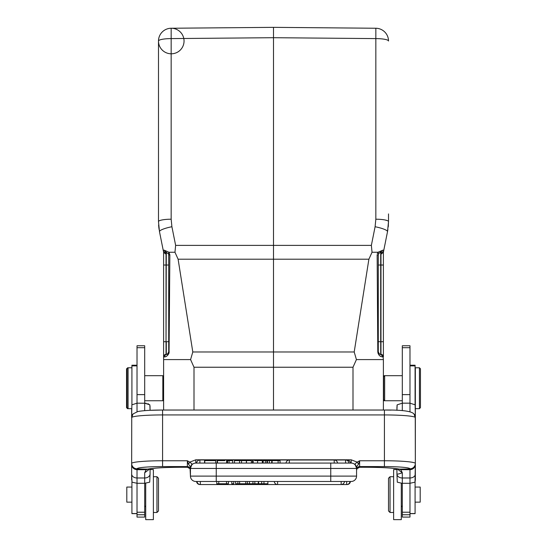 <?xml version="1.0" encoding="UTF-8"?>
<svg xmlns="http://www.w3.org/2000/svg" width="547" height="547" viewBox="0 0 547 547"><rect width="100%" height="100%" fill="white"/><g stroke="black" fill="none" stroke-linecap="round" stroke-linejoin="round"><path stroke-width="0.82" d="M273.5 27.767L273.5 37.702L375.837 38.598L375.844 28.246A12.779 12.779 -179.5 0 1 388.507 41.018A12.779 12.779 0 0 0 375.844 28.246L273.5 27.35L171.156 28.246A12.779 12.779 -118.3 0 0 158.493 41.018A12.779 12.779 0 0 0 177.659 52.088A12.779 12.779 0 0 0 177.659 29.955A12.779 12.779 0 0 0 158.493 41.018A12.779 12.779 -116 0 1 169.406 28.382A12.779 12.779 -116 0 0 158.493 41.018L158.493 221.631L158.493 41.018A12.779 2.42 180 0 1 171.163 38.598L171.163 28.246L170.055 28.3L171.156 28.246A12.779 12.779 -116 0 0 169.96 28.307L169.789 28.328M387.905 229.453A2.557 2.557 0 0 1 387.905 229.473A2.557 2.557 0 0 0 387.905 229.453L387.515 231.661A12.779 2.4 -168.7 0 0 375.098 226.732L371.365 245.384L372.035 252.249L371.365 245.384L175.635 245.384L174.965 252.249L178.11 259.21L273.5 259.21L273.5 37.702L171.163 38.598L171.163 219.21A12.779 2.42 0 0 0 158.493 221.631L158.493 50.481L158.493 221.631L159.485 231.661L163.218 250.307L159.485 231.661A12.779 2.4 168.7 0 1 171.902 226.732L175.635 245.384L171.902 226.732L171.163 219.21M169.064 352.877L169.857 254.888L169.009 252.249L174.965 252.249L169.002 252.256L168.353 253.63L168.715 254.943L168.715 351.789C167.731 353.984 166.924 354.832 166.295 354.34L166.028 354.196M273.5 410.038L273.5 259.21L368.89 259.21L372.035 252.249L375.536 252.249M388.507 41.018A12.779 2.42 180 0 0 375.837 38.598L375.837 219.21L375.098 226.732L375.837 219.21A12.779 2.42 0 0 1 388.507 221.631L388.507 213.918M387.515 231.661L383.782 250.307L387.515 231.661L388.507 221.631L388.233 226.882M372.035 252.249L377.991 252.249L377.245 253.87M353 410.038L353 367.242L356.418 359.591L383.392 359.591L383.105 356.911C380.097 356.89 378.326 355.188 377.799 351.796L378.066 353.403M378.64 354.456L379.139 355.126M380.432 356.145L381.027 356.446M382.004 356.767L382.879 356.897M169.201 351.796L168.715 351.789L169.201 351.796C168.134 355.468 166.363 357.17 163.895 356.911L164.121 356.897M164.996 356.767L165.973 356.446M166.568 356.145L167.348 355.605M167.621 355.379L168.934 353.403M169.009 252.249L168.353 253.63L168.633 254.293M163.642 252.434L166.028 254.184L165.591 252.358L166.295 252.393L164.059 250.136L163.218 250.307L163.444 251.442M163.608 376.459L163.608 410.038L163.608 359.591L163.608 376.459L162.835 375.693L162.835 400.739L144.695 400.739M163.608 252.256L163.608 356.904L166.028 354.353A2.557 2.557 0 0 0 163.608 356.904L163.608 359.591L190.582 359.591L194 367.242L194 410.038M368.89 259.21L354.203 351.981L192.797 351.981L190.582 359.591M192.797 351.981L178.11 259.21M168.715 254.943A2.557 2.557 0 0 0 168.674 254.492A2.557 2.557 0 0 1 168.715 254.943L168.715 265.028L168.715 254.943L169.857 254.888L169.002 252.256L164.059 250.136M168.715 351.789L168.715 265.028L166.028 265.028L166.028 341.704L166.295 252.393L165.591 252.358L168.353 253.63M163.608 265.028L166.028 265.028L166.028 254.184L165.591 252.358A2.557 2.557 0 0 1 163.218 250.307M166.295 252.393A2.557 2.557 0 0 1 166.705 252.447A2.557 2.557 0 0 0 166.295 252.393M168.367 253.658A2.557 2.557 0 0 1 168.551 254.047A2.557 2.557 0 0 0 168.367 253.658M168.544 352.706A2.557 2.557 0 0 1 168.319 353.157A2.557 2.557 0 0 0 168.544 352.706A2.557 2.557 0 0 1 168.319 353.157A2.557 2.557 0 0 0 168.544 352.706M167.334 354.059A2.557 2.557 0 0 0 168.168 353.369A2.557 2.557 0 0 1 167.334 354.059A2.557 2.557 0 0 0 168.168 353.369A2.557 2.557 0 0 1 167.334 354.059L167.368 354.039M167.273 354.087A2.557 2.557 0 0 1 166.691 354.285A2.557 2.557 0 0 0 167.273 354.087A2.557 2.557 0 0 1 166.691 354.285A2.557 2.557 0 0 0 167.273 354.087M168.715 341.704L166.295 341.704L166.295 354.34A2.557 2.557 0 0 0 166.575 354.312A2.557 2.557 0 0 1 166.295 354.34A2.557 2.557 0 0 0 166.575 354.312A2.557 2.557 0 0 1 166.295 354.34L167.238 354.107M159.095 229.473L158.774 226.991L159.095 229.473A2.557 2.557 0 0 0 159.095 229.473A2.557 2.557 0 0 1 159.095 229.453M158.609 225.029L158.774 226.964M356.418 359.591L354.203 351.981M383.392 265.028L380.705 265.028L380.705 354.34L383.392 356.904L383.392 252.256M377.594 254.895L377.143 254.888L377.799 351.796L378.285 351.789L378.285 254.943L378.647 253.63L382.941 250.136L377.991 252.249L378.647 253.63L378.38 254.259M377.143 254.888L378.285 254.943L378.285 265.028L380.705 265.028L380.705 252.393A2.557 2.557 0 0 0 380.295 252.447A2.557 2.557 0 0 1 380.705 252.393L381.409 252.358L380.972 254.184L383.358 252.434L383.782 250.307L382.941 250.136M383.727 250.594L383.556 251.442M377.998 252.256L378.647 253.63M378.449 352.699A2.557 2.557 0 0 0 378.715 353.212A2.557 2.557 0 0 1 378.449 352.699L378.681 353.157M378.832 353.369A2.557 2.557 0 0 0 379.659 354.053A2.557 2.557 0 0 1 378.832 353.369L379.632 354.039M383.392 359.591L383.392 410.038M375.837 28.246L376.945 28.3L375.837 28.246M377.601 28.382L377.061 28.314M380.972 354.353A2.557 2.557 0 0 1 383.392 356.904A2.557 2.557 0 0 0 380.972 354.353L380.972 254.184L381.409 252.358A2.557 2.557 0 0 0 383.782 250.307M380.705 354.34A2.557 2.557 0 0 1 380.432 354.312A2.557 2.557 0 0 0 380.705 354.34C380.062 354.825 379.256 353.977 378.285 351.789L378.285 265.028M383.392 341.704L378.285 341.704L378.285 351.789M378.285 254.943A2.557 2.557 0 0 1 378.326 254.492A2.557 2.557 0 0 0 378.285 254.943M378.449 254.04A2.557 2.557 0 0 1 378.633 253.658A2.557 2.557 0 0 0 378.449 254.04M380.309 354.285A2.557 2.557 0 0 1 379.762 354.107A2.557 2.557 0 0 0 380.309 354.285M383.652 376.76L383.652 399.72L384.671 400.739L384.165 400.739L384.165 400.226M383.652 376.719L384.671 375.693L384.671 400.739L402.305 400.739M419.433 367.769L420.452 368.794L420.452 407.638L419.433 408.664L419.433 367.769L415.344 367.769L415.344 479.904L414.995 482.174L409.976 483.281L402.305 483.281L402.305 517.093L409.976 517.093L409.976 477.982L402.305 477.982A5.367 3.993 180 0 1 396.937 473.982L397.293 482.174L402.305 483.357M402.305 345.759L402.305 403.166L409.976 403.166L409.976 345.759L402.305 345.759M409.976 411.72L409.976 403.166L415.132 404.842L415.344 417.682M396.937 406.9L396.937 410.312L397.149 404.842L402.305 403.166L402.305 410.653M414.995 482.174L415.344 463.459A5.367 5.347 180 0 1 409.976 468.806L409.976 469.702L400.801 469.661L402.305 472.745L402.305 483.281M415.344 417.607L413.935 413.915A5.367 5.333 -41.2 0 1 415.255 417.423L415.344 463.459A30.926 2.694 0 0 0 384.418 460.759L384.418 414.934L162.582 414.934L162.582 466.577L187.375 466.577L187.375 460.759L189.802 462.119L195.805 459.808L351.195 459.808L357.198 462.119L359.625 460.759L358.504 464.212L356.582 466.776L354.935 464L357.198 462.119L358.504 464.212M396.937 468.8L396.937 473.982C397.3 474.352 399.091 473.934 402.305 472.745L397.019 468.813M356.596 469.791L357.013 468.69L359.611 467.247L366.531 467.268C381.601 467.343 392.178 467.938 398.271 469.032A5.367 4.902 -78.7 0 0 399.317 469.114L400.801 469.661L397.956 468.97M409.976 468.806A25.559 2.229 0 0 0 384.418 466.577L359.625 466.577L359.529 467.268L366.531 467.247A35.781 3.118 180 0 1 399.317 469.114L409.976 468.95A5.367 5.347 -0 0 0 415.344 463.603M415.344 464.437C415.023 467.63 413.231 469.388 409.976 469.702L409.976 477.982A5.367 3.993 180 0 0 415.344 473.982M359.625 467.2A3.07 3.056 -0 0 0 356.562 470.256L356.582 466.776M356.562 468.15L354.935 464M190.438 467.958L190.438 468.444A5.367 5.367 0 0 1 195.805 463.077L351.195 463.077L330.75 463.077L330.75 468.444L216.25 468.444L216.25 476.109L356.562 476.109A5.367 5.367 0 0 1 351.195 481.476A5.367 5.367 0 0 0 356.562 476.109L356.562 470.256L357 468.697L359.434 467.247M335.407 463.077L334.73 463.077M337.191 463.077L336.432 463.077M337.526 463.077A3.323 3.323 0 0 0 334.217 460.006L334.217 463.077L337.376 463.077M346.777 463.077L346.101 463.077M348.89 463.077L347.803 463.077M350.08 463.077L348.904 463.077A3.323 3.323 0 0 0 345.588 460.006L345.588 463.077L350.415 463.077A3.323 3.323 0 0 0 347.106 460.006L345.588 460.02M204.564 463.077L215.586 463.077L204.564 463.077L204.564 460.622L215.586 460.622L204.564 460.622M196.585 463.077L199.894 463.077L199.894 460.006A3.323 3.323 0 0 0 196.585 463.077M257.589 460.622L262.3 460.622L262.3 463.077L257.589 463.077L257.589 460.622L254.587 460.622M190.848 466.379L192.018 464.642M193.761 463.48L194.595 463.213M190.431 469.996A3.07 3.056 0 0 1 190.438 470.249A3.07 3.056 180 0 0 187.375 467.2L187.375 466.577A3.07 3.056 -0 0 1 190.438 469.634L190.438 468.184M192.059 464.006L189.802 462.119L188.496 464.212L190.418 466.782L192.059 464.006L190.438 468.444L190.438 476.109L216.25 476.109L216.25 481.476L258.266 481.476L258.266 483.774L261.692 483.774L261.692 481.476L258.266 481.476M187.375 467.2L189.987 468.69L190.404 469.791M131.656 463.603L131.656 464.437L131.656 463.603A5.367 5.347 -0 0 0 137.023 468.95L137.023 468.806A5.367 5.347 180 0 1 131.656 463.459L131.656 464.437C131.977 467.623 133.762 469.374 137.023 469.695L146.172 469.675L147.683 469.114A35.781 3.118 180 0 1 180.469 467.247L187.566 467.247M188.496 464.212L187.375 460.759L162.582 460.759A30.926 2.694 0 0 0 131.656 463.459L131.745 417.423A5.367 5.333 41.2 0 1 133.058 413.922L131.656 417.607L131.656 408.664L128.08 408.664L128.08 367.769L131.916 367.769M191.758 464.492L190.418 466.782M352.5 463.234L353.239 463.48M354.982 464.642L356.145 466.379M356.562 466.892L355.242 464.492M351.195 459.808L351.195 463.077A5.367 5.367 0 0 1 356.562 468.444L330.75 468.444L330.75 481.476L195.805 481.476A5.367 5.367 0 0 1 190.438 476.109L190.076 468.827M149.044 468.97L146.172 469.675L144.695 472.745L144.695 477.982A5.367 3.993 0 0 0 150.063 473.982L149.707 482.174L144.695 483.281L144.695 477.982L137.023 477.982L137.023 468.95L147.683 469.114A5.367 4.902 78.7 0 0 148.729 469.032C154.822 467.938 165.399 467.343 180.469 467.268L187.477 467.268L190 468.697M149.974 468.813L144.695 472.745M150.063 473.982L150.063 468.8L150.063 469.558L153.379 469.558L150.063 469.558M150.022 406.065L150.063 410.312L149.851 404.842L144.695 403.166L144.695 345.759L137.023 345.759L137.023 403.166L146.158 403.255M137.023 411.72L137.023 403.166L131.868 404.842L131.656 417.607M132.005 482.174L131.656 473.982L132.005 482.174L137.023 483.281L137.023 517.093L144.695 517.093L144.695 483.281L137.023 483.281L137.023 477.982A5.367 3.993 180 0 1 131.656 473.982L131.656 464.437M137.023 488.498L137.023 485.565M137.023 474.208L137.023 472.738M137.023 365.218L131.916 365.218L131.916 404.78M131.916 481.852L131.916 513.64L137.023 513.64M131.916 487.062L126.801 487.062L126.801 502.146L131.916 502.146M127.567 408.664L126.548 407.638L126.548 368.794L128.08 367.769L127.054 368.794L127.054 407.638L128.08 408.664L127.567 408.664L127.567 408.151M145.714 483.254L145.714 519.65L153.379 519.65L153.379 469.558M153.379 512.491L156.962 512.491L156.962 476.717L153.379 476.717M158.493 510.96L156.962 512.491L158.493 510.96L158.493 478.249L156.962 476.717M350.415 481.476L351.195 481.476L350.415 481.476A3.323 3.323 0 0 1 347.106 484.539L347.106 484.512M218.766 481.476L218.766 483.774L216.762 483.774L216.762 481.476L200.339 481.476L200.339 484.539L277.589 484.539A3.323 3.323 0 0 1 274.279 481.476L267.88 481.476L277.589 481.476L277.589 484.539L341.164 484.539L341.164 481.476L277.589 481.476L351.195 481.476A5.367 5.367 0 0 0 356.562 476.109A5.367 5.367 0 0 1 351.195 481.476M344.48 481.476A3.323 3.323 0 0 1 341.164 484.539L346.661 484.539L346.661 481.476L344.48 481.476L347.106 481.476M237.883 481.476L237.883 483.774L235.661 483.774L235.661 481.476L233.767 481.476L233.767 483.774L231.812 483.774L231.812 481.476L228.393 481.476L228.393 483.774L226.52 483.774L226.52 481.476M261.692 481.476L267.88 481.476L267.88 483.774L261.692 483.774M218.766 483.774L226.52 483.774M245.774 481.476L245.774 483.774L247.394 483.774L247.394 481.476M249.466 481.476L249.466 483.774L247.394 483.774M237.883 483.774L239.607 483.774L239.607 481.476M239.607 483.774L245.774 483.774M258.266 483.774L249.466 483.774M254.834 483.774L254.834 481.476M252.946 483.774L252.946 481.476M263.962 481.476L263.962 483.774M246.355 463.077L246.355 460.622L241.548 460.622L241.548 463.077M239.6 463.077L239.6 460.622L234.485 460.622L234.485 463.077M241.548 460.622L239.6 460.622M280.043 463.077L280.043 460.622L272.112 460.622L272.112 463.077M278.122 460.622L278.122 463.077M271.838 463.077L271.838 460.622L271.599 463.077M263.189 463.077L263.189 460.622L262.963 463.077M266.902 463.077L266.902 460.622L265.363 460.622L265.363 463.077M265.363 460.622L263.189 460.622M267.442 463.077L267.442 460.622L266.902 460.622M271.599 460.622L267.442 460.622M269.343 460.622L269.343 463.077M232.68 463.077L232.68 460.622L229.056 460.622L229.056 463.077M227.545 463.077L227.545 460.622L229.056 460.622M224.851 460.622L217.104 460.622L217.104 463.077M226.656 463.077L226.656 460.622L227.142 460.622L227.142 463.077M217.48 463.077L217.48 460.622M253.145 463.077L253.145 460.622L252.529 460.622L252.529 463.077M213.72 460.622L215.689 460.622L215.689 463.077M204.769 463.077L204.769 460.622M251.394 463.077L251.394 460.622L246.485 460.622L246.485 463.077M409.976 513.64L415.084 513.64L415.084 481.852M415.084 404.78L415.084 365.218L409.976 365.218M415.084 502.146L420.199 502.146L420.199 487.062L415.084 487.062M396.937 469.558L393.621 469.558L393.621 519.65L401.286 519.65L401.286 483.254M393.621 476.717L390.038 476.717L390.038 512.491L393.621 512.491M390.038 476.717L388.507 478.249L388.507 510.96L390.038 512.491M383.392 376.459L384.165 375.693L384.165 376.206M396.978 406.065L397.108 405.067M357.348 468.232L356.603 469.77M190.397 469.77L189.994 468.69M189.283 467.897L188.264 467.377M147.916 403.638L149.892 405.067M127.567 367.769L127.567 368.281M388.226 226.991L388.391 225.029M386.086 220.338A2.557 1.299 0 0 1 386.715 220.393M158.493 41.018A12.779 12.779 -118.3 0 1 171.156 28.246L171.156 28.246A12.779 12.779 -116 0 0 169.96 28.307M353 367.242L194 367.242M163.608 341.704L166.028 341.704L166.028 354.353M384.418 466.577L384.418 460.759L359.625 460.759L359.625 466.577A3.07 3.056 -0 0 0 356.562 469.634M216.25 463.077L216.25 468.444L190.438 468.444L190.438 466.892M137.023 468.806A25.559 2.229 0 0 1 162.582 466.577M195.805 459.808L195.805 463.077M415.255 417.423A30.926 2.694 180 0 0 384.418 414.934L384.418 410.038L162.582 410.038L162.582 414.934A30.926 2.694 180 0 0 131.745 417.423M144.695 410.653L144.695 403.166M144.695 512.231L137.023 512.231M144.695 394.619L137.023 394.619M144.695 347.701L137.023 347.701M144.695 514.741L137.023 514.741M137.023 365.881L131.916 365.881M131.916 513.537L137.023 513.537M413.942 413.922C411.481 411.132 401.642 409.84 384.418 410.038L391.146 410.113M199.894 484.512L200.339 484.539A3.323 3.323 0 0 1 197.029 481.476M258.601 481.476L258.601 483.774M289.342 460.02L289.342 463.077M345.588 460.006L334.217 460.02M347.106 460.376L347.106 460.006M409.976 394.619L402.305 394.619M409.976 347.701L402.305 347.701M409.976 514.741L402.305 514.741M409.976 512.224L402.305 512.231M415.084 513.537L409.976 513.537M415.084 365.881L409.976 365.881M351.195 463.077L351.195 462.365M379.153 353.711L378.77 353.287M402.305 375.693L384.165 375.693M419.433 408.664L415.344 408.664M131.656 479.904L131.656 473.982M163.608 399.973L162.835 400.739M144.695 375.693L162.835 375.693M144.695 505.852L145.714 506.871M150.063 410.312L162.582 410.038C151.403 410.052 143.17 410.551 137.871 411.522L133.058 413.922M347.106 484.539L346.661 484.539A3.323 3.323 0 0 0 349.971 481.476M196.585 481.476A3.323 3.323 0 0 0 199.894 484.539M334.217 460.006L289.342 460.006A3.323 3.323 0 0 0 286.033 463.077M289.342 460.006L199.894 460.006M402.305 505.852L401.286 506.871M383.392 399.973L384.165 400.739M359.523 467.268L359.16 467.288M153.379 519.65L145.714 519.65M188.934 467.664L187.956 467.309"/></g></svg>
